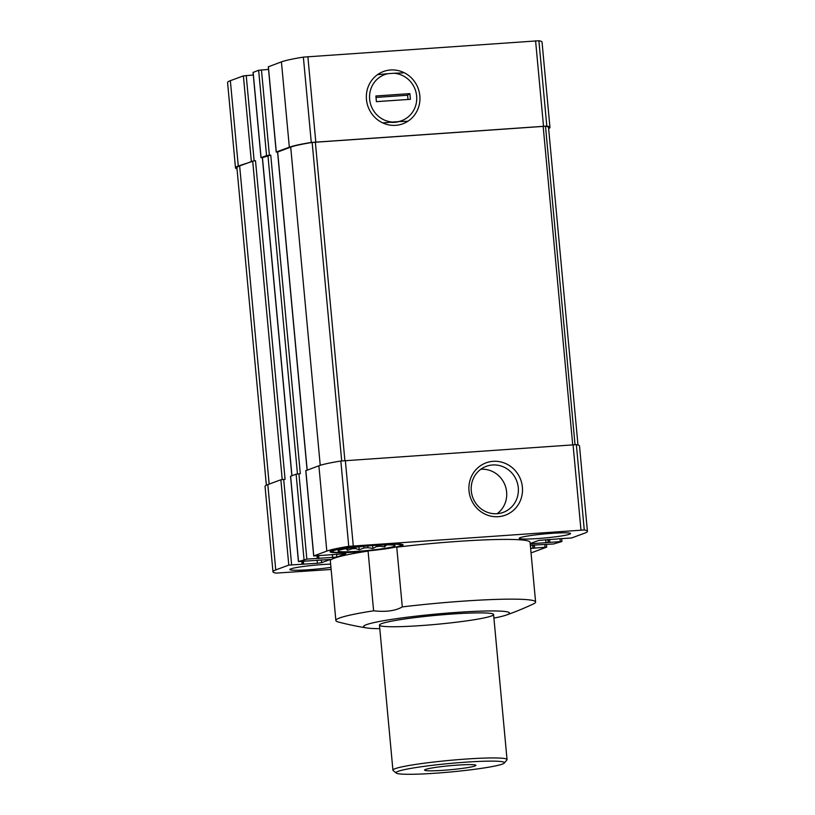 <?xml version="1.0" encoding="UTF-8"?>
<svg xmlns="http://www.w3.org/2000/svg" width="815" height="815" viewBox="0 0 815 815"><rect width="100%" height="100%" fill="white"/><g stroke="black" fill="none" stroke-linecap="round" stroke-linejoin="round"><path stroke-width="1.22" d="M345.428 548.77A24.358 1.915 174.7 0 0 346.192 548.801L346.181 548.638M346.192 548.801L347.506 550.278L352.192 548.729A24.358 1.915 174.7 0 0 355.635 548.577L355.513 547.273M352.192 548.729L352.09 547.721M355.635 548.577L359.211 549.758L363.928 548.006A24.358 1.915 174.7 0 0 367.942 547.639L367.789 545.968M363.928 548.006L363.775 546.345M367.942 547.639L372.852 548.515L376.316 546.702A24.358 1.915 174.7 0 0 379.831 546.223L379.729 545.123M376.316 546.702L376.194 545.327M379.831 546.223L384.782 546.896L386.035 545.174A24.358 1.915 174.7 0 0 387.461 544.868M330.635 564.112A25.785 2.027 174.7 0 0 290.833 568.87A25.785 2.027 174.7 0 0 289.834 569.532A25.785 2.027 174.7 0 0 304.127 570.021A25.785 2.027 174.7 0 0 330.941 567.352M557.878 538.858L571.6 537.982L584.64 533.173A72.209 5.664 174.7 0 0 587.421 531.309A72.209 5.664 174.7 0 0 584.274 529.974L348.749 546.345A72.209 5.664 174.7 0 0 326.805 551.103L313.683 555.962L345.794 553.742L336.86 557.073L306.848 559.11L298.433 561.576L330.421 559.447L321.619 562.686L317.392 563.267L288.785 565.111L275.745 569.919A72.209 5.664 174.7 0 0 272.964 571.784A72.209 5.664 174.7 0 0 276.112 573.108L331.135 569.471M531.023 552.804A72.209 5.664 174.7 0 0 533.581 551.989L546.702 547.12L530.626 548.434M530.331 545.266L553.538 543.982L561.942 541.506L530.198 543.819M530.168 543.564L538.766 540.406L557.888 538.929M569.553 534.222A25.785 2.027 174.7 0 0 570.551 533.56A25.785 2.027 174.7 0 0 548.342 533.601A25.785 2.027 174.7 0 0 520.184 537.655A25.785 2.027 174.7 0 0 519.196 538.318A25.785 2.027 174.7 0 0 541.394 538.277A25.785 2.027 174.7 0 0 569.553 534.222M379.79 628.671A73.279 5.746 -5.3 0 1 367.025 627.978A286.534 286.534 0 0 1 338.266 621.977A100.286 7.865 -5.3 0 1 335.872 620.541L330.33 560.812A100.286 7.865 -5.3 0 1 368.074 551.083A36.675 2.873 174.7 0 1 330.065 551.724A36.675 2.873 174.7 0 1 331.471 550.777A36.675 2.873 174.7 0 1 371.528 545.011A36.675 2.873 174.7 0 1 403.099 544.95A36.675 2.873 174.7 0 1 396.752 547.181A100.286 7.865 -5.3 0 1 530.056 542.281L535.598 602.01A100.286 7.865 -5.3 0 1 533.509 603.874A286.534 286.534 0 0 1 506.339 615.05A73.279 5.746 -5.3 0 1 493.921 618.086M367.025 627.978A73.279 5.746 -5.3 0 1 366.383 624.687A73.279 5.746 -5.3 0 1 412.095 616.619A73.279 5.746 -5.3 0 1 486.901 610.985A73.279 5.746 -5.3 0 1 506.339 615.05M535.598 602.01A100.286 7.865 -5.3 0 0 402.294 606.91C395.469 610.853 385.903 612.157 373.606 610.812L368.074 551.083M335.872 620.541A100.286 7.865 -5.3 0 1 373.606 610.812M402.294 606.91L396.752 547.181M268.543 69.397L258.64 70.273L253.149 72.392M253.139 72.29L261.055 157.621L266.556 155.604L270.753 155.115L262.44 157.631M548.638 128.658A72.209 5.664 174.7 0 0 549.952 127.415L542.036 42.085A72.209 5.664 174.7 0 0 538.888 40.75L303.363 57.121A72.209 5.664 174.7 0 0 281.42 61.879L268.39 66.779M268.38 66.677L276.295 152.008L289.335 147.199A72.209 5.664 174.7 0 1 311.279 142.452L546.804 126.081A72.209 5.664 174.7 0 1 549.952 127.415M253.302 75.011L243.4 75.887L230.36 80.685A72.209 5.664 174.7 0 0 227.579 82.549L235.494 167.88A72.209 5.664 174.7 0 0 237.012 168.868M276.295 152.008L277.599 152.11M577.988 445L548.536 127.537A71.058 5.573 174.7 0 0 545.5 126.233L312.155 142.462A71.058 5.573 174.7 0 0 290.711 147.108L277.681 152.018M246.222 75.5L254.137 160.83L255.513 160.738L252.691 161.115L239.641 165.924A71.058 5.573 174.7 0 0 236.91 167.758L266.362 485.2M254.137 160.83L238.275 166.016A72.209 5.664 174.7 0 0 235.494 167.88M261.055 157.621L262.349 157.723M587.421 531.309L579.506 445.978A72.209 5.664 174.7 0 0 576.358 444.644L340.833 461.025A72.209 5.664 174.7 0 0 318.889 465.773L305.859 470.673M255.513 160.738L285.067 479.302L280.869 479.78L267.829 484.589A72.209 5.664 174.7 0 0 265.048 486.453L272.964 571.784M270.753 155.115L300.307 473.688L296.11 474.167L290.619 476.296M390.579 69.978A27.883 26.661 -110.2 0 1 417.545 109.882A27.883 26.661 -110.2 0 1 371.314 113.091A27.883 26.661 -110.2 0 1 390.579 69.978M493.136 461.331A27.883 26.661 -110.2 0 1 520.102 501.235A27.883 26.661 -110.2 0 1 473.872 504.444A27.883 26.661 -110.2 0 1 493.136 461.331M381.664 623.618A57.305 4.493 -5.3 0 1 444.257 614.622A57.305 4.493 -5.3 0 1 493.584 614.51A57.305 4.493 -5.3 0 1 436.942 624.29A57.305 4.493 -5.3 0 1 379.464 625.105A57.305 4.493 -5.3 0 1 381.664 623.618M339.152 550.237A28.657 2.251 -5.3 0 1 368.502 545.907A28.657 2.251 -5.3 0 1 394.817 545.408A28.657 2.251 -5.3 0 1 366.791 550.573A28.657 2.251 -5.3 0 1 338.286 550.655A28.657 2.251 -5.3 0 1 339.152 550.237M341.067 549.677L342.157 549.422M389.417 544.878L391.495 544.94M333.661 550.624A34.383 2.7 -5.3 0 1 372.547 545.113A34.383 2.7 -5.3 0 1 400.736 545.378A34.383 2.7 -5.3 0 1 366.832 551.022A34.383 2.7 -5.3 0 1 332.469 551.714A34.383 2.7 -5.3 0 1 333.661 550.624M384.599 544.919L384.782 546.896M372.577 545.571L372.852 548.515M358.936 546.865L359.211 549.758M347.343 548.444L347.506 550.278M492.525 464.978A24.542 23.472 -110.2 0 1 517.759 484.416A24.542 23.472 -110.2 0 1 503.273 512.37A24.542 23.472 -110.2 0 1 472.761 497.456A24.542 23.472 -110.2 0 1 486.3 466.312A24.542 23.472 -110.2 0 1 492.525 464.978M480.779 469.277A24.542 23.472 -110.2 0 1 480.87 469.267A24.542 23.472 -110.2 0 1 505.178 485.567A24.542 23.472 -110.2 0 1 497.15 513.695M398.953 121.588A24.542 23.472 -110.2 0 1 390.079 122.23M398.128 771.336A54.442 4.269 -5.3 0 1 459.701 762.616A54.442 4.269 -5.3 0 1 504.322 763.034A54.442 4.269 -5.3 0 1 450.644 771.968A54.442 4.269 -5.3 0 1 396.233 773.058A54.442 4.269 -5.3 0 1 398.128 771.336M457.317 765.112A25.785 2.027 -5.3 0 1 475.919 765.336A25.785 2.027 -5.3 0 1 450.43 769.727A25.785 2.027 -5.3 0 1 424.564 770.093A25.785 2.027 -5.3 0 1 457.317 765.112M396.233 773.058L393.125 770.501A57.305 4.493 -5.3 0 1 392.922 770.165A57.305 4.493 -5.3 0 1 395.122 768.688A57.305 4.493 -5.3 0 1 457.714 759.682A57.305 4.493 -5.3 0 1 507.042 759.58A57.305 4.493 -5.3 0 1 506.899 759.947L504.322 763.034M407.449 121.262L398.301 121.629A24.542 23.472 69.8 0 0 416.638 96.017A24.542 23.472 69.8 0 0 393.818 73.269L402.967 72.902M407.989 99.43L407.602 95.233L409.884 93.623L410.414 99.308L376.398 101.631M409.884 93.623L375.878 95.987L376.408 101.671L410.414 99.308M393.818 73.269L387.991 73.676A24.542 23.472 69.8 0 0 369.653 99.287A24.542 23.472 69.8 0 0 392.473 122.026L398.301 121.629M382.816 122.922L392.473 122.026M387.991 73.676L378.374 74.573M407.602 95.233L376.01 97.433M258.64 70.273L266.556 155.604M281.42 61.879L289.335 147.199M290.609 476.194L298.524 561.525M296.11 474.167L304.026 559.498M305.849 470.571L313.765 555.901M318.889 465.773L326.805 551.103M262.43 157.529L291.943 475.695M267.931 155.502L297.465 473.923M277.671 151.916L307.184 470.082M290.711 147.108L320.234 465.314M303.363 57.121L311.279 142.452M243.4 75.887L251.315 161.217M230.36 80.685L238.275 166.016M538.888 40.75L546.804 126.081M535.587 40.801L543.503 126.131M307.876 56.632L315.792 141.963M312.155 142.462L341.699 460.893M315.354 142.105L344.888 460.557M543.157 126.264L572.701 444.715M545.5 126.233L575.033 444.603M239.641 165.924L269.164 484.09M252.691 161.115L282.224 479.536M340.833 461.025L348.749 546.345M345.346 460.526L353.262 545.856M573.057 444.695L580.973 530.025M576.358 444.644L584.274 529.974M267.829 484.589L275.745 569.919M280.869 479.78L288.785 565.111M336.595 554.18L336.86 557.073M332.337 554.475L332.632 557.643M318.655 555.749L318.91 558.601M317.809 555.81L318.054 558.377M317.035 555.861L317.269 558.387M298.932 473.78L306.848 559.11M261.462 69.886L269.378 155.217M321.355 559.793L321.619 562.686M317.096 560.088L317.392 563.267M303.404 561.372L303.669 564.214M302.569 561.423L302.803 563.99M301.795 561.484L302.029 564M283.691 479.393L291.607 564.724M534.365 544.98L534.63 547.833M544.817 544.583L545.052 547.11M532.949 545.082L533.214 548.026M532.623 545.103L532.898 548.138M530.494 545.255L530.789 548.424M532.226 542.81L532.317 543.768M545.734 539.632L546.03 542.81M547.863 539.489L548.149 542.525M548.189 539.469L548.454 542.403M549.605 539.367L549.87 542.209M560.058 538.97L560.292 541.486M317.86 555.81L318.095 558.397M277.579 151.977L307.092 470.112M302.62 561.423L302.854 564.011M262.338 157.59L291.852 475.736M305.768 470.632L313.683 555.962M290.517 476.245L298.433 561.576M546.457 544.471L546.702 547.12M561.698 538.858L561.942 541.506M268.298 66.738L276.214 152.069M253.058 72.352L260.973 157.682M400.736 545.378L401.642 544.288M332.469 551.714L331.379 550.808M507.042 759.58L493.584 614.51M392.922 770.165L379.464 625.105"/></g></svg>
